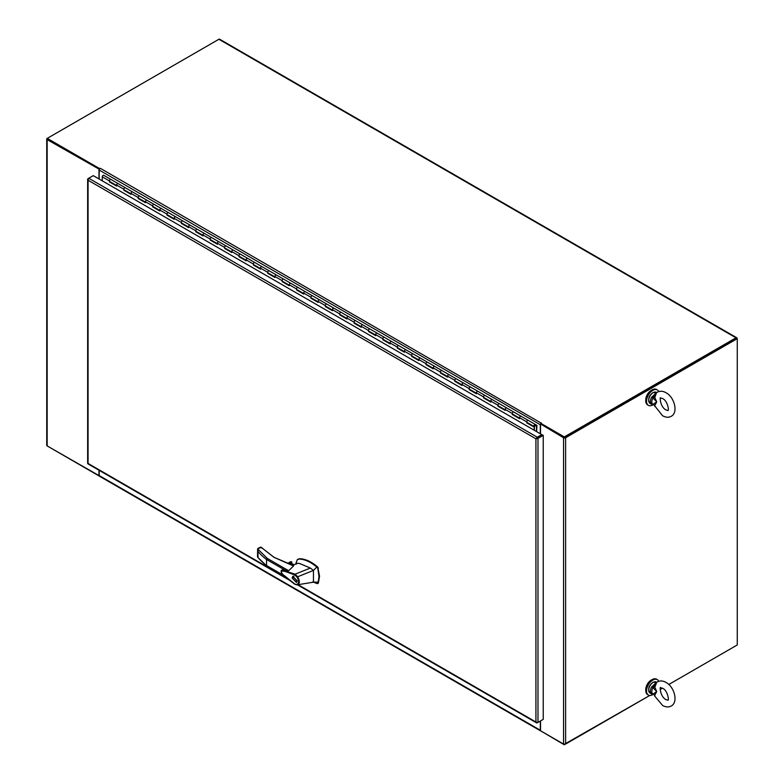 <?xml version="1.0" encoding="UTF-8"?>
<svg xmlns="http://www.w3.org/2000/svg" width="784" height="784" viewBox="0 0 784 784"><rect width="100%" height="100%" fill="white"/><g stroke="black" fill="none" stroke-linecap="round" stroke-linejoin="round"><path stroke-width="1.18" d="M736.225 338.58L564.333 437.697L564.333 436.913L735.98 337.816A1.45 0.843 -60 0 1 736.715 337.737L219.618 39.2A1.45 0.843 120 0 0 218.893 39.269L47.158 138.425A1.45 0.843 180 0 0 46.736 139.013A1.45 0.843 180 0 0 47.158 139.611L99.362 169.305M46.736 139.013L46.736 445.322A1.45 0.843 0 0 0 47.158 445.92L99.205 475.712M98.98 470.233L98.98 475.839M98.98 178.948L98.98 169.52M737.009 338.502L737.009 338.404A1.45 0.843 -60 0 0 736.715 337.737M99.411 169.197L99.411 168.491L47.246 138.366L47.246 139.16L99.382 169.256M47.246 445.969L99.411 476.162M735.99 645.702A1.45 0.843 -60 0 1 735.98 645.702L668.762 684.51L737.264 644.958L737.264 338.649L565.617 437.746A1.45 0.843 180 0 1 563.559 437.746L540.95 424.203L564.333 437.697M662.431 688.166L660.197 689.459L662.431 688.166M540.519 720.927L540.519 730.757L563.559 744.065A1.45 0.843 0 0 0 565.617 744.065L649.799 695.457L564.333 744.29M99.411 168.491L100.225 168.266A1.45 0.843 120 0 0 99.196 170.05L99.196 179.075M540.303 433.748L540.303 424.722A1.45 0.843 -60 0 1 541.332 422.939L540.95 423.409L564.333 436.913M540.95 731.011L564.333 744.8M540.95 423.409L540.95 424.203M99.196 470.351L99.196 475.565A1.45 0.843 120 0 0 99.499 476.231L540.607 730.904A1.45 0.843 -60 0 1 540.303 730.237L540.303 721.055M541.332 423.193L100.225 168.266M737.264 338.649L736.578 338.257L564.931 437.354M540.519 433.866L540.519 424.448M651.592 679.904A7.634 4.41 120 0 0 651.161 680.14A7.634 4.41 120 0 0 645.781 689.969M658.697 681.286A8.898 5.145 120 0 0 657.296 679.63A8.898 5.145 120 0 0 650.436 682.011A8.898 5.145 120 0 0 646.545 690.978A8.898 5.145 120 0 0 648.388 695.045A8.898 5.145 120 0 0 652.945 694.546M657.296 679.63L656.512 679.179A8.898 5.145 120 0 0 649.652 681.561A8.898 5.145 120 0 0 645.761 690.518A8.898 5.145 120 0 0 647.604 694.595L648.388 695.045M651.592 390.207A7.634 4.41 120 0 0 645.761 399.791A7.634 4.41 120 0 0 645.781 400.281M658.697 391.598A8.898 5.145 120 0 0 657.296 389.932A8.898 5.145 120 0 0 652.837 390.373A8.898 5.145 120 0 0 647.025 398.223A8.898 5.145 120 0 0 648.388 405.357A8.898 5.145 120 0 0 652.837 404.916A8.898 5.145 120 0 0 652.945 404.848M657.296 389.932L656.512 389.481A8.898 5.145 120 0 0 652.053 389.922A8.898 5.145 120 0 0 646.241 397.762A8.898 5.145 120 0 0 647.604 404.897L648.388 405.357M535.286 425.075L534.639 426.202M534.414 425.741L534.708 426.29L535.501 425.33L536.501 425.888L536.501 431.543M534.61 425.849L534.776 425.124M535.149 425.124L536.501 425.888M527.211 422.537L526.77 422.85L526.77 421.88A1.186 0.686 -60 0 1 527.612 420.42A1.186 0.686 -60 0 1 528.2 420.361A1.186 0.686 120 0 0 528.2 420.361A1.186 0.686 120 0 0 527.612 420.42A1.186 0.686 120 0 0 526.828 421.469A1.186 0.686 120 0 0 527.015 422.429L534.208 426.584A1.186 0.686 120 0 0 534.806 426.525L534.806 426.32M536.589 431.602L536.952 425.418L535.423 424.536A1.186 0.686 120 0 0 535.394 424.516A1.186 0.686 120 0 0 534.806 424.575A1.186 0.686 120 0 0 534.022 425.624A1.186 0.686 120 0 0 534.208 426.584M519.821 418.274A1.186 0.686 -60 0 1 519.635 417.323A1.186 0.686 -60 0 1 520.409 416.265A1.186 0.686 -60 0 1 521.007 416.206L535.374 424.507M520.978 416.196L513.843 412.07A1.186 0.686 120 0 0 513.814 412.061A1.186 0.686 120 0 0 513.216 412.119A1.186 0.686 120 0 0 512.442 413.168A1.186 0.686 120 0 0 512.628 414.119L519.576 418.127M521.007 416.206A1.186 0.686 -60 0 1 521.037 416.226A1.186 0.686 -60 0 0 520.409 416.265A1.186 0.686 -60 0 0 519.576 417.725L519.576 418.695L512.373 414.54L512.373 413.57A1.186 0.686 -60 0 1 513.216 412.119A1.186 0.686 -60 0 1 513.814 412.061L521.007 416.206M506.591 407.886L499.447 403.77A1.186 0.686 120 0 0 499.428 403.75A1.186 0.686 120 0 0 498.83 403.809A1.186 0.686 120 0 0 498.056 404.858A1.186 0.686 120 0 0 498.232 405.808L505.18 409.826M505.425 409.963A1.186 0.686 -60 0 1 505.249 409.013A1.186 0.686 -60 0 1 506.023 407.964A1.186 0.686 -60 0 1 506.621 407.905A1.186 0.686 -60 0 1 506.65 407.915M492.205 399.585L485.061 395.459A1.186 0.686 120 0 0 485.031 395.44A1.186 0.686 120 0 0 484.443 395.499A1.186 0.686 120 0 0 483.659 396.547A1.186 0.686 120 0 0 483.846 397.508L490.794 401.516M491.039 401.653A1.186 0.686 -60 0 1 490.853 400.702A1.186 0.686 -60 0 1 491.637 399.654A1.186 0.686 -60 0 1 492.234 399.595A1.186 0.686 -60 0 1 492.254 399.615L513.814 412.061M477.809 391.275L470.674 387.149A1.186 0.686 120 0 0 470.645 387.129A1.186 0.686 120 0 0 470.047 387.188A1.186 0.686 120 0 0 469.273 388.237A1.186 0.686 120 0 0 469.459 389.197L476.407 393.205M476.652 393.352A1.186 0.686 -60 0 1 476.466 392.392A1.186 0.686 -60 0 1 477.24 391.343A1.186 0.686 -60 0 1 477.838 391.285A1.186 0.686 -60 0 1 477.868 391.304M462.256 385.042A1.186 0.686 -60 0 1 462.08 384.091A1.186 0.686 -60 0 1 462.854 383.043A1.186 0.686 -60 0 1 463.452 382.984L456.278 378.839A1.186 0.686 120 0 0 456.259 378.829A1.186 0.686 120 0 0 455.661 378.888A1.186 0.686 120 0 0 454.887 379.936A1.186 0.686 120 0 0 455.063 380.887L462.011 384.895M455.269 381.004L454.818 381.308L462.011 385.463L462.011 384.493A1.186 0.686 -60 0 1 462.854 383.043A1.186 0.686 -60 0 1 463.452 382.984A1.186 0.686 -60 0 1 463.481 382.994M440.873 372.694L440.432 373.008L440.432 372.037A1.186 0.686 -60 0 1 441.274 370.577A1.186 0.686 -60 0 1 441.862 370.518A1.186 0.686 120 0 0 441.862 370.518A1.186 0.686 120 0 0 441.274 370.577A1.186 0.686 120 0 0 440.49 371.626A1.186 0.686 120 0 0 440.677 372.576L447.625 376.594M447.87 376.732A1.186 0.686 -60 0 1 447.684 375.781A1.186 0.686 -60 0 1 448.468 374.732A1.186 0.686 -60 0 1 449.065 374.674A1.186 0.686 -60 0 1 449.085 374.693M433.483 368.431A1.186 0.686 -60 0 1 433.297 367.471A1.186 0.686 -60 0 1 434.071 366.422A1.186 0.686 -60 0 1 434.669 366.363L449.036 374.654M434.64 366.353L427.505 362.228A1.186 0.686 120 0 0 427.476 362.208A1.186 0.686 120 0 0 426.878 362.267A1.186 0.686 120 0 0 426.104 363.315A1.186 0.686 120 0 0 426.29 364.276L433.238 368.284M434.669 366.363A1.186 0.686 -60 0 1 434.699 366.383A1.186 0.686 -60 0 0 434.071 366.422A1.186 0.686 -60 0 0 433.238 367.882L433.238 368.852L426.035 364.697L426.035 363.727A1.186 0.686 -60 0 1 426.878 362.267A1.186 0.686 -60 0 1 427.476 362.208L434.669 366.363M419.087 360.121A1.186 0.686 -60 0 1 418.911 359.16A1.186 0.686 -60 0 1 419.685 358.112A1.186 0.686 -60 0 1 420.283 358.053L413.109 353.917A1.186 0.686 120 0 0 413.09 353.907A1.186 0.686 120 0 0 412.492 353.966A1.186 0.686 120 0 0 411.718 355.015A1.186 0.686 120 0 0 411.894 355.965L418.842 359.974M412.1 356.083L411.649 356.387L418.842 360.542L418.842 359.572A1.186 0.686 -60 0 1 419.685 358.112A1.186 0.686 -60 0 1 420.283 358.053A1.186 0.686 -60 0 1 420.312 358.072M397.704 347.773L397.263 348.076L397.263 347.116A1.186 0.686 -60 0 1 398.105 345.656A1.186 0.686 -60 0 1 398.693 345.597A1.186 0.686 120 0 0 398.693 345.597A1.186 0.686 120 0 0 398.105 345.656A1.186 0.686 120 0 0 397.321 346.704A1.186 0.686 120 0 0 397.508 347.655L404.456 351.673M404.701 351.81A1.186 0.686 -60 0 1 404.515 350.86A1.186 0.686 -60 0 1 405.299 349.811A1.186 0.686 -60 0 1 405.896 349.752A1.186 0.686 -60 0 1 405.916 349.762L427.476 362.208M390.314 343.5A1.186 0.686 -60 0 1 390.128 342.549A1.186 0.686 -60 0 1 390.902 341.501A1.186 0.686 -60 0 1 391.5 341.442L405.867 349.733M391.471 341.422L384.336 337.306A1.186 0.686 120 0 0 384.307 337.287A1.186 0.686 120 0 0 383.709 337.345A1.186 0.686 120 0 0 382.935 338.394A1.186 0.686 120 0 0 383.121 339.345L390.069 343.363M383.317 339.462L382.866 339.776L390.069 343.921L390.069 342.961A1.186 0.686 -60 0 1 390.902 341.501A1.186 0.686 -60 0 1 391.5 341.442A1.186 0.686 -60 0 1 391.53 341.461M377.084 333.122L369.94 328.996A1.186 0.686 120 0 0 369.921 328.976A1.186 0.686 120 0 0 369.323 329.035A1.186 0.686 120 0 0 368.549 330.084A1.186 0.686 120 0 0 368.725 331.044L375.673 335.052M375.918 335.199A1.186 0.686 -60 0 1 375.742 334.239A1.186 0.686 -60 0 1 376.516 333.19A1.186 0.686 -60 0 1 377.114 333.131A1.186 0.686 -60 0 1 377.143 333.151M362.698 324.811L355.554 320.685A1.186 0.686 120 0 0 355.524 320.676A1.186 0.686 120 0 0 354.936 320.734A1.186 0.686 120 0 0 354.152 321.783A1.186 0.686 120 0 0 354.339 322.734L361.287 326.742M361.532 326.889A1.186 0.686 -60 0 1 361.346 325.938A1.186 0.686 -60 0 1 362.13 324.88A1.186 0.686 -60 0 1 362.727 324.821A1.186 0.686 -60 0 1 362.747 324.841L391.5 341.442M348.302 316.501L341.167 312.385A1.186 0.686 120 0 0 341.138 312.365A1.186 0.686 120 0 0 340.54 312.424A1.186 0.686 120 0 0 339.766 313.473A1.186 0.686 120 0 0 339.952 314.423L346.9 318.441M347.145 318.578A1.186 0.686 -60 0 1 346.959 317.628A1.186 0.686 -60 0 1 347.743 316.579A1.186 0.686 -60 0 1 348.331 316.52A1.186 0.686 -60 0 1 348.361 316.53L362.727 324.821A1.186 0.686 -60 0 0 362.13 324.88A1.186 0.686 -60 0 0 361.287 326.34L361.287 327.31L354.094 323.155L354.094 322.185A1.186 0.686 -60 0 1 354.936 320.734A1.186 0.686 -60 0 1 355.524 320.676M332.749 310.268A1.186 0.686 -60 0 1 332.573 309.317A1.186 0.686 -60 0 1 333.347 308.269A1.186 0.686 -60 0 1 333.945 308.21L326.771 304.074A1.186 0.686 120 0 0 326.752 304.055A1.186 0.686 120 0 0 326.154 304.114A1.186 0.686 120 0 0 325.38 305.162A1.186 0.686 120 0 0 325.556 306.123L332.504 310.131M325.762 306.23L325.311 306.544L332.504 310.699L332.504 309.729A1.186 0.686 -60 0 1 333.347 308.269A1.186 0.686 -60 0 1 333.945 308.21A1.186 0.686 -60 0 1 333.974 308.23M311.366 297.93L310.925 298.234L310.925 297.263A1.186 0.686 -60 0 1 311.767 295.803A1.186 0.686 -60 0 1 312.355 295.744A1.186 0.686 120 0 0 312.355 295.744A1.186 0.686 120 0 0 311.767 295.803A1.186 0.686 120 0 0 310.983 296.852A1.186 0.686 120 0 0 311.17 297.812L318.118 301.82M318.363 301.967A1.186 0.686 -60 0 1 318.186 301.007A1.186 0.686 -60 0 1 318.961 299.958A1.186 0.686 -60 0 1 319.558 299.9A1.186 0.686 -60 0 1 319.578 299.919M303.976 293.657A1.186 0.686 -60 0 1 303.79 292.706A1.186 0.686 -60 0 1 304.574 291.658A1.186 0.686 -60 0 1 305.162 291.599L319.529 299.89M305.133 291.579L297.998 287.454A1.186 0.686 120 0 0 297.969 287.444A1.186 0.686 120 0 0 297.371 287.503A1.186 0.686 120 0 0 296.597 288.551A1.186 0.686 120 0 0 296.783 289.502L303.731 293.51M305.162 291.599A1.186 0.686 -60 0 1 305.192 291.609A1.186 0.686 -60 0 0 304.574 291.658A1.186 0.686 -60 0 0 303.731 293.108L303.731 294.078L296.528 289.923L296.528 288.953A1.186 0.686 -60 0 1 297.371 287.503A1.186 0.686 -60 0 1 297.969 287.444L305.162 291.599M289.58 285.347A1.186 0.686 -60 0 1 289.404 284.396A1.186 0.686 -60 0 1 290.178 283.347A1.186 0.686 -60 0 1 290.776 283.289L283.602 279.153A1.186 0.686 120 0 0 283.583 279.133A1.186 0.686 120 0 0 282.985 279.192A1.186 0.686 120 0 0 282.211 280.241A1.186 0.686 120 0 0 282.387 281.191L289.335 285.209M282.593 281.309L282.142 281.623L289.335 285.768L289.335 284.808A1.186 0.686 -60 0 1 290.178 283.347A1.186 0.686 -60 0 1 290.776 283.289A1.186 0.686 -60 0 1 290.805 283.308M268.197 272.999L267.756 273.312L267.756 272.342A1.186 0.686 -60 0 1 268.598 270.882A1.186 0.686 -60 0 1 269.186 270.823A1.186 0.686 120 0 0 269.186 270.823A1.186 0.686 120 0 0 268.598 270.882A1.186 0.686 120 0 0 267.814 271.93A1.186 0.686 120 0 0 268.001 272.891L274.949 276.899M275.194 277.036A1.186 0.686 -60 0 1 275.017 276.086A1.186 0.686 -60 0 1 275.792 275.037A1.186 0.686 -60 0 1 276.389 274.978A1.186 0.686 -60 0 1 276.409 274.998L297.969 287.444M260.807 268.736A1.186 0.686 -60 0 1 260.621 267.775A1.186 0.686 -60 0 1 261.405 266.727A1.186 0.686 -60 0 1 261.993 266.668L276.36 274.968M261.964 266.658L254.829 262.532A1.186 0.686 120 0 0 254.8 262.513A1.186 0.686 120 0 0 254.202 262.571A1.186 0.686 120 0 0 253.428 263.63A1.186 0.686 120 0 0 253.614 264.58L260.562 268.589M253.81 264.698L253.369 265.002L260.562 269.157L260.562 268.187A1.186 0.686 -60 0 1 261.405 266.727A1.186 0.686 -60 0 1 261.993 266.668A1.186 0.686 -60 0 1 262.023 266.687M247.577 258.348L240.443 254.222A1.186 0.686 120 0 0 240.414 254.212A1.186 0.686 120 0 0 239.816 254.271A1.186 0.686 120 0 0 239.042 255.319A1.186 0.686 120 0 0 239.218 256.27L246.166 260.278M246.421 260.425A1.186 0.686 -60 0 1 246.235 259.475A1.186 0.686 -60 0 1 247.009 258.426A1.186 0.686 -60 0 1 247.607 258.367A1.186 0.686 -60 0 1 247.636 258.377M233.191 250.037L226.047 245.921A1.186 0.686 120 0 0 226.017 245.902A1.186 0.686 120 0 0 225.429 245.96A1.186 0.686 120 0 0 224.645 247.009A1.186 0.686 120 0 0 224.832 247.96L231.78 251.978M232.025 252.115A1.186 0.686 -60 0 1 231.848 251.164A1.186 0.686 -60 0 1 232.623 250.116A1.186 0.686 -60 0 1 233.22 250.057A1.186 0.686 -60 0 1 233.24 250.076M218.795 241.737L211.66 237.611A1.186 0.686 120 0 0 211.631 237.591A1.186 0.686 120 0 0 211.033 237.65A1.186 0.686 120 0 0 210.259 238.699A1.186 0.686 120 0 0 210.445 239.659L217.393 243.667M217.638 243.814A1.186 0.686 -60 0 1 217.452 242.854A1.186 0.686 -60 0 1 218.236 241.805A1.186 0.686 -60 0 1 218.824 241.746A1.186 0.686 -60 0 1 218.854 241.766L261.993 266.668M203.252 235.504A1.186 0.686 -60 0 1 203.066 234.543A1.186 0.686 -60 0 1 203.84 233.495A1.186 0.686 -60 0 1 204.438 233.436L197.274 229.3A1.186 0.686 120 0 0 197.245 229.291A1.186 0.686 120 0 0 196.647 229.349A1.186 0.686 120 0 0 195.873 230.398A1.186 0.686 120 0 0 196.049 231.349L202.997 235.357M196.255 231.466L195.804 231.77L202.997 235.925L202.997 234.955A1.186 0.686 -60 0 1 203.84 233.495A1.186 0.686 -60 0 1 204.438 233.436A1.186 0.686 -60 0 1 204.467 233.456M181.859 223.156L181.418 223.46L181.418 222.499A1.186 0.686 -60 0 1 182.26 221.039A1.186 0.686 -60 0 1 182.858 220.98A1.186 0.686 120 0 0 182.858 220.98A1.186 0.686 120 0 0 182.26 221.039A1.186 0.686 120 0 0 181.476 222.088A1.186 0.686 120 0 0 181.663 223.038L188.611 227.056M188.856 227.193A1.186 0.686 -60 0 1 188.679 226.243A1.186 0.686 -60 0 1 189.454 225.194A1.186 0.686 -60 0 1 190.051 225.135A1.186 0.686 -60 0 1 190.071 225.145L218.824 241.746A1.186 0.686 -60 0 0 218.236 241.805A1.186 0.686 -60 0 0 217.393 243.265L217.393 244.236L210.2 240.08L210.2 239.11A1.186 0.686 -60 0 1 211.033 237.65A1.186 0.686 -60 0 1 211.631 237.591M174.469 218.883A1.186 0.686 -60 0 1 174.283 217.932A1.186 0.686 -60 0 1 175.067 216.884A1.186 0.686 -60 0 1 175.655 216.825L190.022 225.116M175.636 216.805L168.491 212.689A1.186 0.686 120 0 0 168.462 212.67A1.186 0.686 120 0 0 167.864 212.729A1.186 0.686 120 0 0 167.09 213.777A1.186 0.686 120 0 0 167.276 214.728L174.224 218.746M175.655 216.825A1.186 0.686 -60 0 1 175.685 216.845A1.186 0.686 -60 0 0 175.067 216.884A1.186 0.686 -60 0 0 174.224 218.344L174.224 219.314L167.031 215.159L167.031 214.189A1.186 0.686 -60 0 1 167.864 212.729A1.186 0.686 -60 0 1 168.462 212.67L175.655 216.825M160.083 210.582A1.186 0.686 -60 0 1 159.897 209.622A1.186 0.686 -60 0 1 160.671 208.573A1.186 0.686 -60 0 1 161.269 208.515L154.105 204.379A1.186 0.686 120 0 0 154.076 204.359A1.186 0.686 120 0 0 153.478 204.418A1.186 0.686 120 0 0 152.704 205.467A1.186 0.686 120 0 0 152.88 206.427L159.828 210.435M153.086 206.545L152.635 206.849L159.828 211.004L159.828 210.034A1.186 0.686 -60 0 1 160.671 208.573A1.186 0.686 -60 0 1 161.269 208.515A1.186 0.686 -60 0 1 161.298 208.534M138.69 198.234L138.249 198.538L138.249 197.568A1.186 0.686 -60 0 1 139.091 196.118A1.186 0.686 -60 0 1 139.689 196.059A1.186 0.686 120 0 0 139.689 196.059A1.186 0.686 120 0 0 139.091 196.118A1.186 0.686 120 0 0 138.307 197.166A1.186 0.686 120 0 0 138.494 198.117L145.442 202.125M145.687 202.272A1.186 0.686 -60 0 1 145.51 201.321A1.186 0.686 -60 0 1 146.285 200.273A1.186 0.686 -60 0 1 146.882 200.204A1.186 0.686 -60 0 1 146.902 200.224L168.462 212.67M131.3 193.962A1.186 0.686 -60 0 1 131.114 193.011A1.186 0.686 -60 0 1 131.898 191.962A1.186 0.686 -60 0 1 132.486 191.904L146.853 200.194M132.467 191.884L125.322 187.768A1.186 0.686 120 0 0 125.293 187.748A1.186 0.686 120 0 0 124.695 187.807A1.186 0.686 120 0 0 123.921 188.856A1.186 0.686 120 0 0 124.107 189.806L131.055 193.824M124.303 189.924L123.862 190.228L131.055 194.383L131.055 193.423A1.186 0.686 -60 0 1 131.898 191.962A1.186 0.686 -60 0 1 132.486 191.904A1.186 0.686 -60 0 1 132.516 191.913M116.914 185.651A1.186 0.686 -60 0 1 116.728 184.701A1.186 0.686 -60 0 1 117.502 183.652A1.186 0.686 -60 0 1 118.1 183.593L110.936 179.458A1.186 0.686 120 0 0 110.907 179.438A1.186 0.686 120 0 0 110.309 179.497A1.186 0.686 120 0 0 109.535 180.545A1.186 0.686 120 0 0 109.711 181.506L116.659 185.514M109.917 181.614L109.466 181.927L116.659 186.082L116.659 185.112A1.186 0.686 -60 0 1 117.502 183.652A1.186 0.686 -60 0 1 118.1 183.593A1.186 0.686 -60 0 1 118.129 183.613M534.414 425.879L534.894 425.055M109.466 181.927L109.466 180.957A1.186 0.686 -60 0 1 110.309 179.497A1.186 0.686 -60 0 1 110.907 179.438L103.713 175.283A1.186 0.686 120 0 0 103.116 175.342A1.186 0.686 120 0 0 102.273 176.802L102.273 180.849M498.438 405.926L497.987 406.23L505.18 410.385L505.18 409.424A1.186 0.686 -60 0 1 506.023 407.964A1.186 0.686 -60 0 1 506.621 407.905M484.042 397.615L483.601 397.929L490.794 402.084L490.794 401.114A1.186 0.686 -60 0 1 491.637 399.654A1.186 0.686 -60 0 1 492.234 399.595L485.031 395.44A1.186 0.686 -60 0 0 484.443 395.499A1.186 0.686 -60 0 0 483.601 396.959L476.407 392.804A1.186 0.686 -60 0 1 477.24 391.343A1.186 0.686 -60 0 1 477.838 391.285L485.031 395.44M497.987 406.23L497.987 405.269A1.186 0.686 -60 0 1 498.83 403.809A1.186 0.686 -60 0 1 499.428 403.75M469.655 389.315L469.204 389.619L469.204 388.648A1.186 0.686 -60 0 1 470.047 387.188A1.186 0.686 -60 0 1 470.645 387.129L477.838 391.285M440.432 373.008L447.625 377.153L447.625 376.193A1.186 0.686 -60 0 1 448.468 374.732A1.186 0.686 -60 0 1 449.065 374.674L470.645 387.129M454.818 381.308L454.818 380.338A1.186 0.686 -60 0 1 455.661 378.888A1.186 0.686 -60 0 1 456.259 378.829M397.263 348.076L404.456 352.232L404.456 351.261A1.186 0.686 -60 0 1 405.299 349.811A1.186 0.686 -60 0 1 405.896 349.752L398.693 345.597M411.649 356.387L411.649 355.417A1.186 0.686 -60 0 1 412.492 353.966A1.186 0.686 -60 0 1 413.09 353.907M368.931 331.152L368.48 331.465L375.673 335.621L375.673 334.65A1.186 0.686 -60 0 1 376.516 333.19A1.186 0.686 -60 0 1 377.114 333.131M382.866 339.776L382.866 338.806A1.186 0.686 -60 0 1 383.709 337.345A1.186 0.686 -60 0 1 384.307 337.287M368.48 331.465L368.48 330.495A1.186 0.686 -60 0 1 369.323 329.035A1.186 0.686 -60 0 1 369.921 328.976M340.148 314.541L339.697 314.845L346.9 319L346.9 318.039A1.186 0.686 -60 0 1 347.743 316.579A1.186 0.686 -60 0 1 348.331 316.52L341.138 312.365A1.186 0.686 -60 0 0 340.54 312.424A1.186 0.686 -60 0 0 339.697 313.884L332.504 309.729M310.925 298.234L318.118 302.389L318.118 301.419A1.186 0.686 -60 0 1 318.961 299.958A1.186 0.686 -60 0 1 319.558 299.9L341.138 312.365M325.311 306.544L325.311 305.574A1.186 0.686 -60 0 1 326.154 304.114A1.186 0.686 -60 0 1 326.752 304.055M267.756 273.312L274.949 277.467L274.949 276.497A1.186 0.686 -60 0 1 275.792 275.037A1.186 0.686 -60 0 1 276.389 274.978L269.186 270.823M282.142 281.623L282.142 280.652A1.186 0.686 -60 0 1 282.985 279.192A1.186 0.686 -60 0 1 283.583 279.133M239.424 256.388L238.973 256.691L246.166 260.847L246.166 259.876A1.186 0.686 -60 0 1 247.009 258.426A1.186 0.686 -60 0 1 247.607 258.367M253.369 265.002L253.369 264.032A1.186 0.686 -60 0 1 254.202 262.571A1.186 0.686 -60 0 1 254.8 262.513M225.028 248.077L224.587 248.391L231.78 252.536L231.78 251.576A1.186 0.686 -60 0 1 232.623 250.116A1.186 0.686 -60 0 1 233.22 250.057M238.973 256.691L238.973 255.731A1.186 0.686 -60 0 1 239.816 254.271A1.186 0.686 -60 0 1 240.414 254.212M224.587 248.391L224.587 247.421A1.186 0.686 -60 0 1 225.429 245.96A1.186 0.686 -60 0 1 226.017 245.902M181.418 223.46L188.611 227.615L188.611 226.645A1.186 0.686 -60 0 1 189.454 225.194A1.186 0.686 -60 0 1 190.051 225.135L182.858 220.98M195.804 231.77L195.804 230.8A1.186 0.686 -60 0 1 196.647 229.349A1.186 0.686 -60 0 1 197.245 229.291M138.249 198.538L145.442 202.693L145.442 201.723A1.186 0.686 -60 0 1 146.285 200.273A1.186 0.686 -60 0 1 146.882 200.204L139.689 196.059M152.635 206.849L152.635 205.878A1.186 0.686 -60 0 1 153.478 204.418A1.186 0.686 -60 0 1 154.076 204.359M123.862 190.228L123.862 189.267A1.186 0.686 -60 0 1 124.695 187.807A1.186 0.686 -60 0 1 125.293 187.748L132.486 191.904M109.917 181.663L116.659 185.563M124.303 189.973L131.055 193.873M138.69 198.283L145.442 202.184M153.086 206.594L159.828 210.484M167.472 214.845L174.224 218.795M181.859 223.205L188.611 227.105M196.255 231.515L202.997 235.406M210.641 239.767L217.393 243.716M225.028 248.126L231.78 252.027M239.424 256.437L246.166 260.337M253.81 264.747L260.562 268.638M268.197 273.048L274.949 276.948M282.593 281.358L289.335 285.258M296.979 289.619L303.731 293.569M311.366 297.979L318.118 301.869M325.762 306.279L332.504 310.18M340.148 314.59L346.9 318.49M354.535 322.851L361.287 326.791M368.931 331.211L375.673 335.101M383.317 339.511L390.069 343.412M397.704 347.822L404.456 351.722M412.1 356.132L418.842 360.023M426.486 364.384L433.238 368.333M440.873 372.743L447.625 376.643M455.269 381.053L462.011 384.954M469.655 389.364L476.407 393.254M484.042 397.664L490.794 401.565M498.438 405.975L505.18 409.875M512.824 414.236L519.576 418.176M527.211 422.596L534.404 426.741L534.404 430.338M534.404 426.741L533.963 430.083M526.77 422.85L533.963 427.006M483.601 397.929L483.601 396.959M469.204 389.619L476.407 393.774L476.407 392.804M339.697 314.845L339.697 313.884M542.557 719.751L537.295 722.799A1.45 0.843 -60 0 1 536.56 722.868A1.45 0.843 -60 0 1 536.472 722.799L535.923 722.005L536.756 722.642A1.45 0.843 0 0 0 537.981 722.397L537.981 438.393A1.45 0.843 180 0 1 536.756 438.638L535.923 438.795L88.073 180.232L87.661 179.35A1.45 0.843 180 0 1 87.641 179.242A1.45 0.843 180 0 1 88.073 178.644L88.749 178.252A1.45 0.843 120 0 0 87.935 179.183L88.073 180.232L88.308 179.301M536.472 438.148L535.923 438.795L536.472 438.148A1.45 0.843 -60 0 1 537.295 437.217L88.759 178.252L93.267 175.645L541.803 434.61L537.295 437.217M87.641 179.242L87.641 463.246A1.45 0.843 0 0 0 87.661 463.354L87.935 463.844A1.45 0.843 120 0 0 88.024 463.912L289.198 580.052M536.844 722.27L535.923 722.005L535.923 438.795L541.803 435.394L541.803 434.61M88.073 180.232L88.073 463.442L287.258 578.445M536.756 438.638L542.557 434.963L543.243 435.355L537.981 438.393M537.981 722.397L543.243 719.359L543.243 435.355M93.267 175.645L94.021 176.086M536.599 438.403L535.923 438.795M260.984 547.457L257.622 548.898L267.226 558.365L288.649 570.742L293.53 565.999L273.9 557.267L262.307 548.212L260.121 547.457M290.472 564.225L293.471 565.754M312.708 581.914L317.187 583.61L318.245 582.081L318.97 576.534L317.814 568.39L316.765 567.028C310.846 562.04 305.015 559.374 299.272 559.021L297.224 559.776L296.166 562.873M317.187 583.61L318.392 582.992L317.765 583.276L318.392 582.992L319.549 576.201L317.765 567.057C311.601 561.765 305.623 558.982 299.851 558.688L298.038 559.227M293.451 565.097L290.795 564.206M293.285 565.176A1.911 1.098 -0 0 0 292.785 564.686A1.911 1.098 -0 0 0 291.089 564.382M292.099 577.926L292.834 576.289L297.136 580.826L296.401 582.463L292.099 577.926M293.343 576.132L293.079 576.74L296.773 580.621L296.146 582.022L292.461 578.131L293.99 576.211M296.146 582.022L297.067 581.493M294.784 584.002L296.969 584.874L294.784 584.002L284.141 575.476C282.024 574.006 281.182 572.496 281.613 570.938L285.033 571.389L294.755 574.917L295.127 574.192L297.557 576.632C300.096 581.16 299.9 583.904 296.969 584.874L294.902 584.276C289.227 580.219 284.945 576.661 282.024 573.604C280.829 571.791 280.809 570.595 281.975 570.037L295.137 574.182L310.346 568.057L299.576 563.471L297.636 563.284L296.107 564.127M288.649 570.742L282.024 570.017M318.245 582.081L313.453 582.169L297.646 584.766M310.346 568.057L313.453 570.419L316.765 567.028M298.322 559.041L297.224 559.776M294.755 574.917L297.009 577.044L313.453 570.419L313.453 582.169M290.599 564.127L291.638 563.529L293.941 564.862M266.54 565.529L267.226 565.93L266.54 565.529A75.293 43.473 180 0 1 258.005 557.493L258.005 551.426A75.293 43.473 -0 0 0 266.54 559.462L266.54 565.529L284.259 575.76M267.226 558.365L266.54 559.462L285.758 570.566M296.47 584.521L296.969 584.874L296.47 584.521C299.086 583.668 299.272 581.179 297.009 577.044M257.622 548.898L257.515 556.885M262.846 548.545L260.856 547.065L258.044 548.339L258.005 551.426M274.331 557.512L262.307 548.212M287.983 563.314L290.854 561.658L290.051 562.118L291.609 561.756L291.854 563.549M296.127 582.032L296.793 582.1M654.826 687.254L656.727 691.586L652.945 687.617L654.826 687.254L656.767 682.266L655.522 683.57M653.983 694.428L652.945 694.105L656.727 691.586L654.826 695.124L654.199 694.879M656.482 682.472L657.315 681.894C660.138 680.502 663.019 680.669 665.959 682.413C674.279 686.559 678.601 702.199 671.231 705.982C668.762 707.403 665.881 707.227 662.588 705.463L654.905 696.3L654.826 695.124M655.992 682.913L651.671 686.902L652.945 687.617A5.802 3.352 120 0 0 652.945 694.105L651.671 694.007L652.592 694.34M654.954 683.364L655.806 683.374L652.327 687.166M653.983 687.264L655.806 683.374M652.327 694.222L650.024 693.056C647.613 689.254 648.593 685.677 652.945 682.325L656.384 682.041A6.36 3.675 120 0 0 653.199 682.354A6.36 3.675 120 0 0 649.044 687.96A6.36 3.675 120 0 0 650.024 693.056M654.826 397.557L652.945 397.919L656.727 401.888L652.945 404.407L654.826 405.436L656.727 401.888L654.826 397.557L656.482 392.774L657.315 392.196C660.138 390.804 663.019 390.981 665.959 392.725C674.279 396.861 678.601 412.502 671.231 416.294C668.762 417.705 665.881 417.529 662.588 415.765L654.199 405.191M654.826 405.436L654.905 406.602M652.592 404.652L651.671 404.309L652.945 404.407A5.802 3.352 -60 0 1 652.945 397.919L651.671 397.204L655.992 393.215M652.327 404.524L651.778 404.377M653.983 404.73L654.405 405.465M653.983 397.566L655.806 393.686L652.327 397.468M654.954 393.676L655.806 393.686M47.158 445.92L47.158 139.611M218.893 39.269L735.98 337.816M99.196 170.05L540.303 424.722M540.303 730.237L99.196 475.565M563.559 437.746L563.559 744.065M565.617 744.065L565.617 437.746M109.466 180.957L102.273 176.802M526.77 421.88L519.576 417.725M512.373 413.57L505.18 409.424M497.987 405.269L490.794 401.114M469.204 388.648L462.011 384.493M454.818 380.338L447.625 376.193M440.432 372.037L433.238 367.882M426.035 363.727L418.842 359.572M411.649 355.417L404.456 351.261M397.263 347.116L390.069 342.961M382.866 338.806L375.673 334.65M368.48 330.495L361.287 326.34M354.094 322.185L346.9 318.039M325.311 305.574L318.118 301.419M310.925 297.263L303.731 293.108M296.528 288.953L289.335 284.808M282.142 280.652L274.949 276.497M267.756 272.342L260.562 268.187M253.369 264.032L246.166 259.876M238.973 255.731L231.78 251.576M224.587 247.421L217.393 243.265M210.2 239.11L202.997 234.955M195.804 230.8L188.611 226.645M181.418 222.499L174.224 218.344M167.031 214.189L159.828 210.034M152.635 205.878L145.442 201.723M138.249 197.568L131.055 193.423M123.862 189.267L116.659 185.112M298.096 584.697L535.923 722.005M290.903 564.48L273.9 557.267M318.392 568.057L317.814 568.39M299.272 559.021L299.851 558.688M317.187 567.391L317.765 567.057M289.139 563.686L291.854 562.118M291.609 561.756L288.581 563.5M648.711 689.93A5.851 3.381 -60 0 1 652.837 682.56M651.671 694.007A6.36 3.675 -60 0 1 651.671 686.902M653.199 392.657A6.36 3.675 -60 0 1 656.384 392.343L652.945 392.637C648.593 395.979 647.613 399.556 650.024 403.358A6.36 3.675 -60 0 1 649.044 398.262A6.36 3.675 -60 0 1 653.199 392.657M651.671 397.204A6.36 3.675 120 0 0 651.671 404.309M652.837 392.862A5.851 3.381 120 0 0 648.711 400.232M528.2 420.361L535.394 424.516M441.862 370.518L449.065 374.674M312.355 295.744L319.558 299.9M110.907 179.438L125.293 187.748M297.45 584.815L536.56 722.868M296.803 563.451L292.844 565.391M296.185 562.353L296.019 563.843M266.746 565.96L285.16 576.593M297.381 584.835L298.802 584.57M317.608 583.58L318.177 583.247M294.039 564.813L291.785 563.51M266.707 565.94L257.632 557.228M287.865 563.275L290.443 561.785M662.588 688.254L660.687 687.735C659.609 685.539 659.932 696.584 665.959 699.622L667.86 700.151C669.262 701.17 667.821 690.449 662.588 688.254M654.905 696.3L654.405 695.163M662.588 398.556C667.821 400.751 669.262 411.482 667.86 410.453L665.959 409.934C659.932 406.886 659.609 395.842 660.687 398.037L662.588 398.556M650.024 403.358L651.778 404.368M656.473 392.774L655.522 393.872"/></g></svg>

